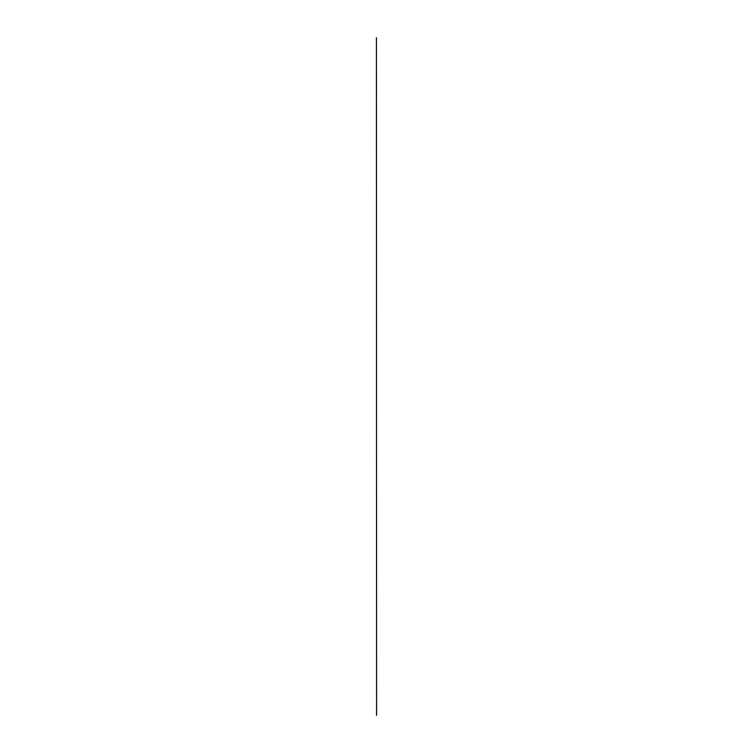 <?xml version="1.0" encoding="UTF-8"?>
<svg xmlns="http://www.w3.org/2000/svg" width="753" height="753" viewBox="0 0 753 753"><rect width="100%" height="100%" fill="white"/><g stroke="black" fill="none" stroke-linecap="round" stroke-linejoin="round"><path stroke-width="0.56" stroke-dasharray="3.77 2.82" d="M376.415 715.35L376.585 37.65L376.415 715.35"/><path stroke-width="1.13" d="M376.415 37.65L376.585 715.35L376.415 37.65"/></g></svg>
